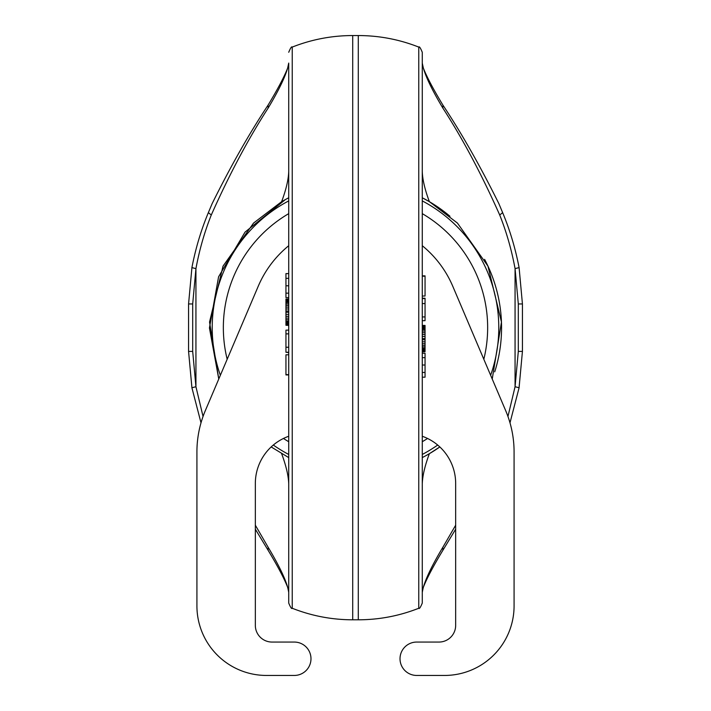 <?xml version="1.0" encoding="UTF-8"?>
<svg xmlns="http://www.w3.org/2000/svg" width="711" height="711" viewBox="0 0 711 711"><rect width="100%" height="100%" fill="white"/><g stroke="black" fill="none" stroke-linecap="round" stroke-linejoin="round"><path stroke-width="1.07" d="M422.272 501.566L422.272 377.185L425.054 377.185L425.054 372.448L422.272 372.448M422.272 357.642L425.054 357.642L425.054 353.216L422.272 353.216L422.272 351.785L425.054 351.669L422.272 351.669M418.761 608.26C399.324 615.922 379.167 619.77 358.282 619.805L358.282 35.55C379.167 35.586 399.324 39.434 418.761 47.095L418.761 608.26C419.303 609.176 420.468 607.452 422.272 603.088L422.272 320.67L425.054 320.67L425.054 303.561L422.272 303.561L422.272 320.67M422.272 303.561L422.272 296.016L425.054 296.016L425.054 275.868L422.272 275.868L422.272 63.083C423.649 72.442 430.493 87.417 442.802 108.001C462.657 138.698 481.623 174.364 499.709 214.989C506.481 231.973 511.6 249.854 515.066 268.625L515.066 386.731L507.956 416.477M422.272 327.682L422.272 52.267L422.272 63.083L423.365 68.14C426.831 76.948 433.363 89.31 442.971 105.21C461.661 133.366 480.307 166.205 498.9 203.71L502.757 212.918C509.938 230.168 515.386 248.415 519.101 267.638L522.434 303.952L522.434 324.9M422.272 275.868L422.272 296.016M422.272 197.774L429.373 201.666C424.894 189.615 422.53 179.554 422.272 171.484M455.662 525.216L442.802 547.363C430.493 567.947 423.649 582.913 422.272 592.272L423.267 587.508C426.662 578.718 433.23 566.258 442.971 550.145L442.802 547.363M422.272 483.871C422.53 475.801 424.894 465.741 429.373 453.689L425.525 455.858A146.066 146.066 0 0 0 439.825 446.943L429.373 453.689M429.373 201.666L457.431 223.067L487.968 266.136L501.459 322.047L492.234 379.034M422.272 276.179L425.054 276.179M422.272 298.229L425.054 298.229L425.054 303.561M422.272 298.54L425.054 298.54M422.272 316.937L425.054 316.937M422.272 325.434L425.054 325.434L425.054 351.669M422.272 325.522L425.054 325.522M422.272 325.807L425.054 325.807M422.272 326.296L425.054 326.296M422.272 326.953L425.054 326.953M422.272 327.842L425.054 327.842M422.272 328.909L425.054 328.909M422.272 329.628L425.054 329.628M422.272 331.059L425.054 331.059M422.272 332.695L425.054 332.695M422.272 334.472L425.054 334.472M422.272 336.427L425.054 336.427M422.272 338.578L425.054 338.578M422.272 339.787L425.054 339.787M422.272 341.822L425.054 341.822M422.272 343.689L425.054 343.689M422.272 345.386L425.054 345.386M422.272 346.906L425.054 346.906M422.272 348.257L425.054 348.257M422.272 349.288L425.054 349.288M422.272 350.176L425.054 350.176M422.272 350.861L425.054 350.861M422.272 351.385L425.054 351.385M422.272 365.019L425.054 365.019L425.054 372.448M425.054 357.642L425.054 365.019M422.272 457.591L425.525 455.858A146.066 146.066 0 0 0 439.825 446.943M288.728 197.774A146.066 146.066 0 0 0 287.555 198.378A146.066 146.066 0 0 1 288.728 197.774L285.475 199.498L245.046 232.106L218.579 276.801L209.434 327.94L218.766 379.034L209.541 322.056L223.032 266.136L253.56 223.067L281.627 201.666L285.475 199.498L245.046 232.106L218.579 276.801L209.434 327.94L218.766 379.034M519.074 267.612L515.066 268.625L518.31 303.952L522.434 303.952L522.434 351.403L518.31 351.403L515.066 386.731L519.074 387.744L522.434 351.403L519.074 387.744M522.434 330.464L522.434 351.403M288.728 457.591L271.175 446.943M281.627 201.666C286.106 189.606 288.47 179.545 288.728 171.484M494.723 371.853A146.066 146.066 0 0 0 484.6 259.355A146.066 146.066 0 0 1 494.723 371.853M449.956 216.268A146.066 146.066 0 0 0 423.889 198.609A146.066 146.066 0 0 1 449.956 216.268M288.728 163.228L288.728 273.619L285.946 273.619L285.946 278.356L288.728 278.356L288.728 273.619M288.728 278.356L288.728 299.02L285.946 299.02L288.728 299.02M288.728 299.135L288.728 330.135L285.946 330.135L285.946 333.868L288.728 333.868M288.728 352.265L285.946 352.265L288.728 352.576L288.728 354.789L285.946 354.789L285.946 374.937L288.728 374.937L288.728 501.566M288.728 483.871C288.47 475.819 286.106 465.758 281.636 453.689M268.198 547.363C280.507 567.947 287.351 582.913 288.728 592.272L287.733 587.508C284.338 578.718 277.77 566.258 268.029 550.145L268.198 547.363L255.338 525.216M358.282 619.805L352.718 619.805L352.718 35.55C331.833 35.586 311.676 39.434 292.239 47.095L292.239 608.26C291.697 609.176 290.532 607.452 288.728 603.088L288.728 63.083C287.351 72.442 280.507 87.417 268.198 108.001C248.343 138.698 229.377 174.364 211.291 214.989C204.519 231.973 199.4 249.854 195.934 268.625L191.926 267.612L188.566 303.952L188.566 351.403L192.69 351.403L195.934 386.731L203.044 416.477M191.926 387.744L188.566 351.403L191.926 387.744L195.934 386.731L195.934 268.625L192.69 303.952L188.566 303.952L191.926 267.612M268.198 108.001L268.029 105.21C277.637 89.31 284.169 76.948 287.635 68.14L288.728 63.075M288.728 374.626L285.946 374.626M288.728 347.244L285.946 347.244L285.946 333.868M285.946 352.265L285.946 347.244M288.728 299.42L285.946 299.135M288.728 299.944L285.946 299.944L285.946 299.42M288.728 300.629L285.946 300.629L285.946 299.944M288.728 301.517L285.946 301.517L285.946 300.629M288.728 302.548L285.946 302.548L285.946 301.517M288.728 303.899L285.946 303.899L285.946 302.548M288.728 305.419L285.946 305.419L285.946 303.899M288.728 307.116L285.946 307.116L285.946 305.419M288.728 308.983L285.946 308.983L285.946 307.116M288.728 311.018L285.946 311.018L285.946 308.983M288.728 312.227L285.946 312.227L285.946 311.018M288.728 314.378L285.946 314.378L285.946 312.227M288.728 316.333L285.946 316.333L285.946 314.378M288.728 318.11L285.946 318.11L285.946 316.333M288.728 319.746L285.946 319.746L285.946 318.11M288.728 321.176L285.946 321.176L285.946 319.746M288.728 321.896L285.946 321.896L285.946 321.176M288.728 322.963L285.946 322.963L285.946 321.896M288.728 323.852L285.946 323.852L285.946 322.963M288.728 324.509L285.946 324.509L285.946 323.852M288.728 324.998L285.946 324.998L285.946 324.509M288.728 325.283L285.946 324.998M288.728 325.371L285.946 325.283M288.728 285.786L285.946 285.786L285.946 278.356M288.728 293.163L285.946 293.163L285.946 285.786M288.728 297.589L285.946 297.589L285.946 293.163M220.357 375.284A143.284 143.284 0 0 1 288.728 200.902M422.272 200.902A143.284 143.284 0 0 1 490.643 375.284M437.683 445.05A143.284 143.284 0 0 1 422.272 454.453M288.728 454.453A143.284 143.284 0 0 1 273.317 445.05M227.173 359.259A132.157 132.157 0 0 1 288.728 213.638M422.272 213.638A132.157 132.157 0 0 1 483.827 359.259M427.533 438.474A132.157 132.157 0 0 1 422.272 441.718M288.728 441.718A132.157 132.157 0 0 1 283.467 438.474M288.728 245.713A105.726 105.726 0 0 0 258.217 286.293L205.355 410.558A105.726 105.726 0 0 0 196.92 451.947L196.92 605.896A69.554 69.554 0 0 0 266.474 675.45L294.292 675.45A16.691 16.691 0 0 0 310.983 658.759A16.691 16.691 0 0 0 294.292 642.06L272.037 642.06A16.691 16.691 0 0 1 255.338 625.369L255.338 483.48A50.081 50.081 0 0 1 288.728 436.261M422.272 245.713A105.726 105.726 0 0 1 452.783 286.293L505.645 410.558A105.726 105.726 0 0 1 514.08 451.947L514.08 605.896A69.554 69.554 0 0 1 444.526 675.45L416.708 675.45A16.691 16.691 0 0 1 400.017 658.759A16.691 16.691 0 0 1 416.708 642.06L438.963 642.06A16.691 16.691 0 0 0 455.662 625.369L455.662 483.48A50.081 50.081 0 0 0 422.272 436.261M442.802 108.001L442.971 105.21M499.709 214.989L502.481 212.785M518.31 303.952L518.31 351.403M192.69 351.403L192.69 303.952M211.291 214.989L208.519 212.785M418.761 47.095C419.303 46.179 420.468 47.904 422.272 52.267M519.101 387.726L509.991 422.823M455.662 529.188L442.971 550.145M519.101 267.638L522.434 303.952M352.718 35.55L358.282 35.55M352.718 619.805C331.833 619.77 311.676 615.922 292.239 608.26M255.338 529.188L268.029 550.145M191.899 387.726L201.009 422.823M268.029 105.21C249.339 133.366 230.693 166.205 212.1 203.71L208.243 212.918C201.062 230.168 195.614 248.415 191.899 267.638M292.239 47.095C291.697 46.179 290.532 47.904 288.728 52.267"/></g></svg>
